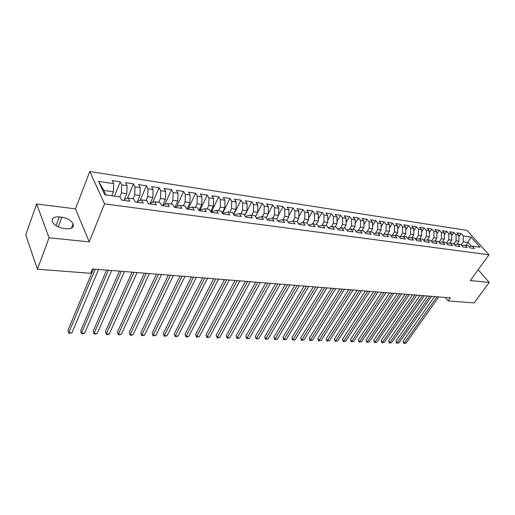 <?xml version="1.0" encoding="UTF-8"?>
<svg xmlns="http://www.w3.org/2000/svg" width="515" height="515" viewBox="0 0 515 515"><rect width="100%" height="100%" fill="white"/><g stroke="black" fill="none" stroke-linecap="round" stroke-linejoin="round"><path stroke-width="0.77" d="M36.629 203.972L49.06 237.795L89.211 241.87L75.486 208.858L36.629 203.972L25.75 234.879L37.408 269.203L90.646 273.317L92.455 268.959L450.329 297.85L448.121 300.934L474.096 302.936L489.25 282.478L478.152 269.718M75.486 208.858L89.79 171.527L467.008 230.392L488.954 254.809L104.545 203.876L89.79 171.527M466.281 245.275L470.974 237.022L463.223 235.864L461.157 233.54L456.876 232.889L458.936 235.226L456.058 234.795L453.998 232.452L449.647 231.795L451.7 234.145L448.777 233.707L446.724 231.351L442.301 230.681L444.355 233.044L441.381 232.6L439.334 230.231L434.847 229.548L436.894 231.93L433.875 231.48L431.827 229.091L427.27 228.403L429.304 230.797L426.24 230.34L424.199 227.933L419.564 227.231L421.598 229.645L418.483 229.181L416.448 226.761L411.743 226.046L413.764 228.473L410.597 228.003L408.575 225.564L403.786 224.836L405.801 227.282L402.582 226.806L400.567 224.353L395.7 223.613L397.709 226.079L394.432 225.583L392.43 223.117L387.48 222.364L389.482 224.843L386.147 224.347L384.151 221.862L379.117 221.096L381.106 223.594L377.72 223.092L375.738 220.587L370.62 219.808L372.596 222.326L369.152 221.811L367.176 219.287L361.974 218.502L363.938 221.032L360.436 220.504L358.472 217.967L353.174 217.163L355.131 219.712L351.565 219.178L349.614 216.622L344.226 215.811L346.17 218.373L342.539 217.832L340.602 215.257L335.117 214.427L337.048 217.008L333.36 216.461L331.435 213.867L325.853 213.023L327.765 215.624L324.012 215.064L322.1 212.45L316.416 211.588L318.322 214.214L314.491 213.641L312.599 211.008L306.811 210.133L308.697 212.772L304.803 212.193L302.923 209.547L297.033 208.652L298.906 211.311L294.934 210.719L293.074 208.054L287.074 207.139L288.928 209.817L284.885 209.212L283.044 206.528L276.935 205.601L278.77 208.298L274.649 207.687L272.821 204.983L266.596 204.037L268.412 206.753L264.221 206.129L262.412 203.399L256.071 202.44L257.867 205.176L253.586 204.539L251.803 201.79L245.34 200.811L247.11 203.573L242.752 202.916L240.994 200.155L234.402 199.157L236.153 201.932L231.711 201.268L229.973 198.481L223.253 197.464L224.978 200.264L220.452 199.588L218.733 196.775L211.884 195.739L213.59 198.558L208.968 197.869L207.275 195.043L200.29 193.981L201.964 196.82L197.251 196.118L195.591 193.267L188.464 192.192L190.112 195.05L185.303 194.335L183.668 191.464L176.4 190.357L178.016 193.247L173.111 192.513L171.508 189.617L164.092 188.49L165.676 191.4L160.667 190.653L159.096 187.737L151.519 186.584L153.077 189.52L147.96 188.754L146.421 185.812L138.696 184.64L140.209 187.595L134.988 186.816L133.488 183.849L125.596 182.658L127.076 185.632L121.74 184.834L120.278 181.847L112.219 180.623L113.661 183.623L113.371 191.773L103.798 190.402L105.903 194.953M470.974 237.022L480.102 247.206L472.326 246.125L468.946 246.563M218.733 196.775L211.131 212.36L218.206 213.332L216.442 210.39L221.109 211.041L222.879 213.976L229.825 214.929L228.042 212.006L232.613 212.65L234.409 215.56L241.22 216.493L239.411 213.596L243.891 214.221L245.713 217.111L252.389 218.025L250.554 215.154L254.951 215.766L256.792 218.63L263.339 219.532L261.485 216.68L265.798 217.279L267.658 220.124L274.083 221.006L272.203 218.173L276.433 218.766L278.319 221.592L284.621 222.454L282.722 219.641L286.874 220.227L288.78 223.027L294.96 223.871L293.041 221.083L297.116 221.656L299.041 224.437L305.105 225.267L303.168 222.499L307.165 223.059L309.109 225.815L315.058 226.632L313.107 223.89L317.034 224.437L318.991 227.173L324.836 227.978L322.866 225.248L326.722 225.789L328.692 228.506L334.428 229.297L332.452 226.587L336.237 227.115L338.22 229.812L343.853 230.591L341.857 227.9L345.578 228.422L347.58 231.1L353.11 231.859L351.101 229.194L354.751 229.703L356.766 232.362L362.206 233.108L360.185 230.463L363.77 230.965L365.792 233.604L371.135 234.338L369.101 231.705L372.628 232.201L374.663 234.821L379.916 235.542L377.868 232.928L381.332 233.417L383.379 236.018L388.535 236.726L386.482 234.132L389.887 234.608L391.947 237.196L397.014 237.891L394.954 235.316L398.301 235.786L400.367 238.348L405.35 239.031L403.277 236.482L406.567 236.939L408.646 239.488L413.545 240.157L411.466 237.621L414.697 238.072L416.783 240.602L421.605 241.265L419.513 238.748L422.699 239.192L424.791 241.702L429.529 242.353L427.431 239.855L430.559 240.293L432.664 242.784L437.325 243.428L435.22 240.943L438.297 241.368L440.409 243.846L444.992 244.477L442.881 242.011L445.913 242.436L448.024 244.895L452.537 245.513L450.419 243.061L453.4 243.479L455.524 245.925L459.959 246.531L457.841 244.097L460.771 244.509L462.895 246.936L467.266 247.535L465.142 245.121L468.026 245.52L470.156 247.934L474.457 248.526L472.326 246.125M211.118 212.36L209.373 209.399L204.609 208.736L200.573 209.811L200.078 210.847M103.798 190.402L98.565 181.37L104.764 194.792L120.053 196.93L121.559 200.065L129.774 201.191L128.241 198.069L133.643 198.822L135.188 201.932L143.221 203.039L141.651 199.942L146.936 200.683L148.52 203.766L156.38 204.841L154.777 201.777L159.953 202.498L161.568 205.556L169.268 206.612L167.626 203.573L172.692 204.281L174.347 207.313L181.885 208.343L180.211 205.331L185.175 206.019L186.855 209.026L194.239 210.043L192.539 207.049L197.4 207.732L199.112 210.712L206.341 211.704L204.609 208.736M98.565 181.37L113.661 183.623M119.828 196.897L121.469 192.925L126.806 193.692L124.006 200.399M121.74 184.834L121.469 192.925M127.076 185.632L126.806 193.692M133.07 198.745L134.73 194.825L139.958 195.571L137.119 202.195M134.988 186.816L134.73 194.825M140.209 187.595L139.958 195.571M128.241 198.069L124.559 199.305L124.102 200.412M146.035 200.554L147.715 196.679L152.839 197.412L149.968 203.959M147.96 188.754L147.715 196.679M153.077 189.52L152.839 197.412M141.651 199.942L137.904 201.153L137.434 202.241M158.736 202.331L160.435 198.5L165.45 199.215L162.547 205.691M160.667 190.653L160.435 198.5M165.676 191.4L165.45 199.215M154.777 201.777L150.966 202.955L150.489 204.037M171.173 204.069L172.892 200.284L177.81 200.985L174.875 207.384M173.111 192.513L172.892 200.284M178.016 193.247L177.81 200.985M167.626 203.573L163.751 204.725L163.274 205.788M183.366 205.768L185.104 202.028L189.913 202.717L186.951 209.045M185.303 194.335L185.104 202.028M190.112 195.05L189.913 202.717M180.211 205.331L176.278 206.457L175.795 207.506M195.307 207.436L197.065 203.734L201.783 204.41L198.925 210.39M197.251 196.118L197.065 203.734M201.964 196.82L201.783 204.41M192.539 207.049L188.548 208.15L188.059 209.193M207.024 209.071L208.787 205.414L213.416 206.077L210.699 211.652M208.968 197.869L208.787 205.414M213.59 198.558L213.416 206.077M218.502 210.674L220.285 207.056L224.823 207.706L222.235 212.907M220.452 199.588L220.285 207.056M224.978 200.264L224.823 207.706M216.442 210.39L212.354 211.446L211.858 212.463M229.761 212.251L231.557 208.672L236.005 209.302L233.553 214.163M231.711 201.268L231.557 208.672M236.153 201.932L236.005 209.302M228.042 212.006L223.903 213.043L223.401 214.047M240.801 213.789L242.617 210.249L246.975 210.873L244.644 215.412M242.752 202.916L242.617 210.249M247.11 203.573L246.975 210.873M239.411 213.596L235.226 214.607L234.724 215.605M251.635 215.302L253.457 211.8L257.738 212.412L255.517 216.648M253.586 204.539L253.457 211.8M257.867 205.176L257.738 212.412M250.554 215.154L246.331 216.139L245.822 217.124M262.264 216.789L264.098 213.319L268.296 213.925L266.191 217.884M264.221 206.129L264.098 213.319M268.412 206.753L268.296 213.925M261.485 216.68L257.223 217.645L256.747 218.56M272.699 218.244L274.54 214.813L278.66 215.405L276.658 219.1M274.649 207.687L274.54 214.813M278.77 208.298L278.66 215.405M272.203 218.173L267.909 219.126L267.504 219.886M282.935 219.673L284.789 216.281L288.831 216.86L286.932 220.317M284.885 209.212L284.789 216.281M288.928 209.817L288.831 216.86M282.722 219.641L278.39 220.575L278.055 221.193M292.971 221.102L294.844 217.716L298.816 218.289L296.955 221.63M294.934 210.719L294.844 217.716M298.906 211.311L298.816 218.289M293.041 221.083L288.677 221.997L288.406 222.48M302.781 222.577L304.726 219.132L308.627 219.686L306.747 223.001M304.803 212.193L304.726 219.132M308.697 212.772L308.627 219.686M303.168 222.499L298.571 223.755M312.418 224.025L314.42 220.517L318.251 221.064L316.371 224.34M314.491 213.641L314.42 220.517M318.322 214.214L318.251 221.064M313.107 223.89L308.543 225.016M321.888 225.441L323.948 221.881L327.707 222.416L325.821 225.66M324.012 215.064L323.948 221.881M327.765 215.624L327.707 222.416M322.866 225.248L318.334 226.252M331.19 226.825L333.302 223.214L336.997 223.748L335.104 226.961M333.36 216.461L333.302 223.214M337.048 217.008L336.997 223.748M332.452 226.587L327.946 227.476M340.325 228.184L342.494 224.534L346.125 225.049L344.226 228.235M342.539 217.832L342.494 224.534M346.17 218.373L346.125 225.049M341.857 227.9L337.415 228.718M349.305 229.516L351.526 225.821L355.099 226.336L353.193 229.484M351.565 219.178L351.526 225.821M355.131 219.712L355.099 226.336M351.101 229.194L346.737 229.973M358.131 230.817L360.403 227.089L363.912 227.591L362 230.714M360.436 220.504L360.403 227.089M363.938 221.032L363.912 227.591M360.185 230.463L355.891 231.209M366.809 232.098L369.126 228.338L372.577 228.834L370.658 231.924M369.152 221.811L369.126 228.338M372.596 222.326L372.577 228.834M369.101 231.705L364.89 232.426M375.345 233.353L377.707 229.568L381.094 230.051L379.175 233.115M377.72 223.092L377.707 229.568M381.106 223.594L381.094 230.051M377.868 232.928L373.729 233.617M383.733 234.583L386.141 230.772L389.469 231.248L387.55 234.28M386.147 224.347L386.141 230.772M389.482 224.843L389.469 231.248M386.482 234.132L382.42 234.795M391.986 235.786L394.432 231.956L397.709 232.426L395.784 235.432M394.432 225.583L394.432 231.956M397.709 226.079L397.709 232.426M394.954 235.316L390.956 235.954M400.103 236.977L402.582 233.121L405.807 233.585L403.876 236.565M402.582 226.806L402.582 233.121M405.801 227.282L405.807 233.585M403.277 236.482L399.35 237.093M408.086 238.136L410.603 234.267L413.777 234.724L411.846 237.679M410.597 228.003L410.603 234.267M413.764 228.473L413.777 234.724M411.466 237.621L407.603 238.213M415.94 239.282L418.495 235.4L421.618 235.844L419.68 238.773M418.483 229.181L418.495 235.4M421.598 229.645L421.618 235.844M419.513 238.748L415.721 239.314M423.684 240.376L426.259 236.507L429.33 236.945L427.386 239.861M426.24 230.34L426.259 236.507M429.304 230.797L429.33 236.945M427.431 239.855L423.703 240.396M431.416 241.303L433.9 237.602L436.92 238.033L434.93 240.981M433.875 231.48L433.9 237.602M436.894 231.93L436.92 238.033M435.22 240.943L431.551 241.464M439.018 242.211L441.413 238.677L444.387 239.102L442.359 242.082M441.381 232.6L441.413 238.677M444.355 233.044L444.387 239.102M442.881 242.011L439.276 242.52M446.499 243.119L448.816 239.733L451.739 240.151L449.672 243.164M448.777 233.707L448.816 239.733M451.7 234.145L451.739 240.151M450.419 243.061L446.872 243.55M453.863 244.013L456.097 240.775L458.981 241.187L456.869 244.232M456.058 234.795L456.097 240.775M458.936 235.226L458.981 241.187M457.841 244.097L454.346 244.574M461.112 244.895L463.268 241.799L468.219 242.507L471.521 246.228M463.223 235.864L463.268 241.799M465.142 245.121L461.704 245.571M49.06 237.795L37.408 269.203M488.954 254.809L470.304 280.559L489.25 282.478M89.211 241.87L104.545 203.876M445.321 297.451L448.121 300.934M111.749 195.771L113.371 191.773M59.302 216.924C53.676 216.622 51.403 218.296 52.479 221.946C54.558 225.403 58.337 227.585 63.815 228.486L66.396 228.769C71.868 229.001 74.102 227.366 73.098 223.858C71.102 220.394 67.349 218.18 61.852 217.227L59.302 216.924L56.038 225.679M461.157 233.54L458.949 236.739M453.998 232.452L451.713 235.786M446.724 231.351L444.368 234.827M439.334 230.231L436.9 233.855M431.827 229.091L429.317 232.87M424.199 227.933L421.605 231.872M416.448 226.761L413.77 230.868M408.575 225.564L405.807 229.851M400.567 224.353L397.709 228.827M392.43 223.117L389.475 227.791M384.151 221.862L381.1 226.742M375.738 220.587L372.59 225.686M367.176 219.287L363.925 224.617M358.472 217.967L355.112 223.536M349.614 216.622L346.144 222.448M340.602 215.257L337.016 221.353M331.435 213.867L327.727 220.246M322.1 212.45L318.27 219.132M312.599 211.008L308.639 218.012M302.923 209.547L298.835 216.879M293.074 208.054L288.851 215.746M283.044 206.528L278.673 214.607M272.821 204.983L268.309 213.468M262.412 203.399L257.738 212.322M251.803 201.79L244.722 215.54M240.994 200.155L233.746 214.478M229.973 198.481L222.544 213.416M207.275 195.043L199.736 210.796M195.591 193.267L188.619 208.131M183.668 191.464L176.857 206.29M171.508 189.617L164.858 204.397M159.096 187.737L152.627 202.44M146.421 185.812L140.144 200.432M133.488 183.849L127.405 198.352M120.278 181.847L114.433 196.144M434.563 296.582L403.071 341.284L404.327 343.035L437.016 296.775M406.11 343.093L403.831 343.454L404.327 343.035L406.11 343.093L438.806 296.923M403.831 343.454L403.071 341.284M427.347 295.996L395.887 341.046L397.142 342.816L429.793 296.196M398.945 342.874L396.653 343.235L397.142 342.816L398.945 342.874L431.615 296.344M396.653 343.235L395.887 341.046M420.015 295.404L388.593 340.814L389.842 342.591L422.461 295.604M391.677 342.649L389.366 343.016L389.842 342.591L391.677 342.649L424.309 295.752M389.366 343.016L388.593 340.814M412.573 294.805L381.197 340.57L382.439 342.366L415.013 294.998M384.299 342.423L381.976 342.79L382.439 342.366L384.299 342.423L416.886 295.153M381.976 342.79L381.197 340.57M405.015 294.194L373.684 340.331L374.926 342.134L407.449 294.393M376.813 342.192L374.469 342.565L374.926 342.134L376.813 342.192L409.348 294.541M374.469 342.565L373.684 340.331M397.335 293.576L366.062 340.08L367.298 341.902L399.762 293.769M369.216 341.96L366.854 342.333L367.298 341.902L369.216 341.96L401.694 293.923M366.854 342.333L366.062 340.08M389.54 292.945L358.324 339.829L359.547 341.664L391.954 293.138M361.498 341.722L359.122 342.102L359.547 341.664L361.498 341.722L393.917 293.299M359.122 342.102L358.324 339.829M381.615 292.308L350.464 339.578L351.687 341.426L384.023 292.501M353.663 341.484L351.269 341.863L351.687 341.426L353.663 341.484L386.018 292.662M351.269 341.863L350.464 339.578M373.562 291.657L342.481 339.321L343.698 341.175L375.963 291.851M345.707 341.239L343.293 341.619L343.698 341.175L345.707 341.239L377.991 292.011M343.293 341.619L342.481 339.321M365.38 290.994L334.377 339.057L335.587 340.93L367.768 291.187M337.621 340.994L335.194 341.374L335.587 340.93L337.621 340.994L369.828 291.355M335.194 341.374L334.377 339.057M357.062 290.325L326.149 338.786L327.347 340.679L359.444 290.512M329.413 340.737L326.967 341.13L327.347 340.679L329.413 340.737L361.536 290.685M326.967 341.13L326.149 338.786M348.603 289.642L317.781 338.516L318.972 340.421L350.979 289.829M321.077 340.486L318.611 340.879L318.972 340.421L321.077 340.486L353.103 290.003M318.611 340.879L317.781 338.516M340.009 288.947L309.283 338.239L310.468 340.158L342.372 289.134M312.605 340.222L310.12 340.621L310.468 340.158L312.605 340.222L344.535 289.308M310.12 340.621L309.283 338.239M331.274 288.239L300.651 337.962L301.822 339.894L333.617 288.432M303.998 339.958L301.494 340.357L301.822 339.894L303.998 339.958L335.819 288.606M301.494 340.357L300.651 337.962M322.384 287.524L291.876 337.679L293.041 339.623L324.72 287.711M295.25 339.694L292.726 340.093L293.041 339.623L295.25 339.694L326.954 287.891M292.726 340.093L291.876 337.679M313.345 286.791L282.96 337.389L284.113 339.353L315.663 286.977M286.359 339.417L283.81 339.823L284.113 339.353L286.359 339.417L317.942 287.164M283.81 339.823L282.96 337.389M304.146 286.05L273.896 337.093L275.036 339.076L306.457 286.237M277.321 339.14L274.753 339.552L275.036 339.076L277.321 339.14L308.775 286.424M274.753 339.552L273.896 337.093M294.792 285.297L264.678 336.797L265.811 338.793L297.084 285.477M268.128 338.864L265.547 339.276L265.811 338.793L268.128 338.864L299.44 285.671M265.547 339.276L264.678 336.797M285.271 284.525L255.305 336.495L256.425 338.503L287.55 284.711M258.788 338.574L256.18 338.992L256.425 338.503L258.788 338.574L289.951 284.904M256.18 338.992L255.305 336.495M275.583 283.746L245.777 336.186L246.885 338.207L277.843 283.926M249.286 338.284L246.659 338.703L246.885 338.207L249.286 338.284L280.289 284.126M246.659 338.703L245.777 336.186M265.727 282.947L236.082 335.87L237.177 337.911L267.967 283.128M239.623 337.988L237.949 338.439L236.971 338.406L237.177 337.911L239.623 337.988L270.452 283.327M236.971 338.406L236.082 335.87M255.685 282.136L226.227 335.548L227.308 337.608L257.912 282.317M229.793 337.685L228.113 338.143L227.121 338.11L227.308 337.608L229.793 337.685L260.442 282.523M227.121 338.11L226.227 335.548M245.468 281.312L216.197 335.226L217.259 337.299L247.67 281.493M219.789 337.377L218.109 337.84L217.098 337.808L217.259 337.299L219.789 337.377L250.245 281.699M217.098 337.808L216.197 335.226M235.059 280.469L205.987 334.892L207.043 336.99L237.241 280.649M209.611 337.068L207.925 337.531L206.895 337.499L207.043 336.99L209.611 337.068L239.868 280.862M206.895 337.499L205.987 334.892M224.456 279.613L195.603 334.557L196.64 336.668L226.619 279.787M199.254 336.752L196.518 337.19L196.64 336.668L199.254 336.752L229.291 280.005M196.518 337.19L195.603 334.557M213.661 278.744L185.027 334.216L186.05 336.347L215.798 278.918M188.715 336.424L187.016 336.9L185.954 336.868L186.05 336.347L188.715 336.424L218.521 279.136M185.954 336.868L185.027 334.216M202.659 277.855L174.263 333.868L175.274 336.012L204.77 278.023M177.984 336.095L176.285 336.578L175.197 336.54L175.274 336.012L177.984 336.095L207.545 278.248M175.197 336.54L174.263 333.868M191.445 276.948L163.307 333.508L164.298 335.677L193.531 277.122M167.06 335.761L164.246 336.211L164.298 335.677L167.06 335.761L196.363 277.347M164.246 336.211L163.307 333.508M180.018 276.027L152.15 333.147L153.116 335.336L182.078 276.195M155.929 335.42L153.097 335.877L153.116 335.336L155.929 335.42L184.962 276.426M153.097 335.877L152.15 333.147M168.366 275.087L140.782 332.78L141.734 334.988L170.401 275.248M144.599 335.072L142.887 335.568L141.741 335.529L141.734 334.988L144.599 335.072L173.336 275.486M141.741 335.529L140.782 332.78M156.489 274.128L129.201 332.407L130.134 334.628L158.491 274.289M133.057 334.718L131.338 335.22L130.173 335.181L130.134 334.628L133.057 334.718L161.491 274.534M130.173 335.181L129.201 332.407M144.38 273.15L117.407 332.021L118.315 334.267L146.344 273.311M121.295 334.357L118.386 334.827L118.315 334.267L121.295 334.357L149.408 273.555M118.386 334.827L117.407 332.021M132.027 272.152L105.388 331.634L106.277 333.9L133.958 272.306M109.309 333.99L107.584 334.499L106.373 334.46L106.277 333.9L109.309 333.99L137.08 272.557M106.373 334.46L105.388 331.634M119.422 271.135L93.131 331.235L94 333.52L121.321 271.289M97.09 333.617L94.129 334.093L94 333.52L97.09 333.617L124.501 271.547M94.129 334.093L93.131 331.235M106.56 270.098L80.643 330.83L81.486 333.141L108.42 270.246M84.64 333.237L82.909 333.752L81.647 333.714L81.486 333.141L84.64 333.237L111.671 270.51M81.647 333.714L80.643 330.83M93.434 269.036L67.909 330.418L68.727 332.748L95.256 269.184M71.939 332.844L68.92 333.334L68.727 332.748L71.939 332.844L98.571 269.454M68.92 333.334L67.909 330.418M58.227 226.896L61.852 217.227M71.424 228.19L73.098 223.858"/></g></svg>

